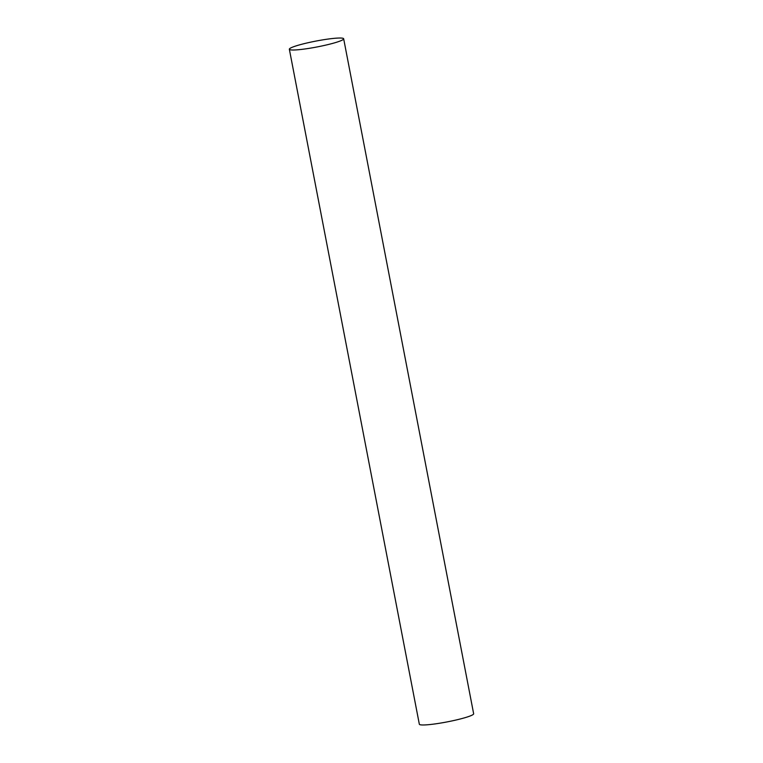 <?xml version="1.0" encoding="UTF-8"?>
<svg xmlns="http://www.w3.org/2000/svg" width="763" height="763" viewBox="0 0 763 763"><rect width="100%" height="100%" fill="white"/><g stroke="black" fill="none" stroke-linecap="round" stroke-linejoin="round"><path stroke-width="1.14" d="M290.045 48.365A27.659 2.985 169.1 0 1 319.306 40.458A27.659 2.985 169.1 0 1 343.665 38.779A27.659 2.985 169.1 0 1 342.978 39.657A27.659 2.985 169.1 0 1 313.717 47.573A27.659 2.985 169.1 0 1 289.349 49.242A27.659 2.985 169.1 0 1 290.045 48.365M343.665 38.779L473.651 713.758A27.659 2.985 169.1 0 1 472.955 714.635A27.659 2.985 169.1 0 1 443.694 722.542A27.659 2.985 169.1 0 1 419.335 724.221L289.349 49.242"/></g></svg>
